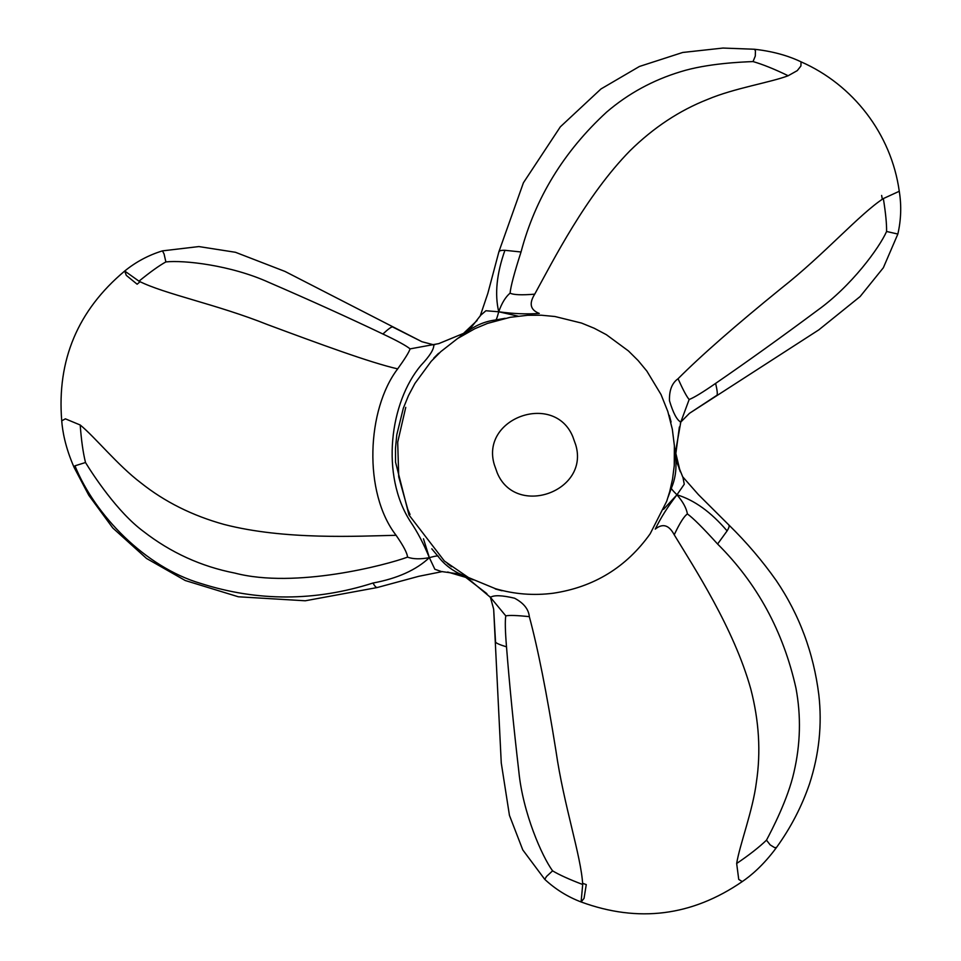 <?xml version="1.0" encoding="UTF-8"?>
<svg xmlns="http://www.w3.org/2000/svg" width="961" height="961" viewBox="0 0 961 961"><rect width="100%" height="100%" fill="white"/><g stroke="black" fill="none" stroke-linecap="round" stroke-linejoin="round"><path stroke-width="1.44" d="M396.088 535.289C403.536 546.04 407.344 553.32 407.512 557.14C386.274 565.008 295.399 588.937 234.868 573.092C201.209 566.522 170.734 552.623 143.417 531.397C117.434 512.213 92.929 474.698 85.505 462.517C83.078 452.703 81.313 440.21 80.207 425.002C94.803 436.859 117.831 465.436 140.847 482.83C164.595 501.774 192.356 515.649 224.129 524.454C285.105 540.19 357.72 536.118 396.088 535.289C362.97 492.512 366.826 409.314 397.674 368.88C369.937 362.549 319.124 343.762 267.759 324.698C216.886 304.325 164.583 294.114 138.985 281.177L124.714 271.026C77.805 310.343 56.819 360.267 61.732 420.822L65.384 418.84L80.207 425.002C94.803 436.859 117.831 465.436 140.847 482.83C164.595 501.774 192.356 515.649 224.129 524.454C285.105 540.19 357.72 536.118 396.088 535.289M85.505 462.517L74.958 465.821L74.153 467.514L88.808 495.299L112.797 527.997L146.54 558.461L185.233 580.516L238.34 596.781L305.286 600.781L377.144 587.555L418.792 576.3L442.528 571.555M407.512 557.14C413.11 559.17 420.389 559.35 429.351 557.644C416.221 570.017 397.446 578.474 373.012 583.027C315.124 601.49 257.692 601.622 200.741 583.435C145.291 567.194 94.791 514.988 74.958 465.821M392.797 327.052L421.927 341.72L433.795 344.843C434.12 349.083 429.855 355.906 421.002 365.312C389.854 402.082 380.304 475.13 410.491 521.703C417.494 532.01 423.777 543.986 429.351 557.644L434.852 569.26L441.327 571.519L458.709 573.933L465.484 576.3M663.57 509.318L676.952 494.807C667.919 506.459 660.688 517.895 655.258 529.115C662.706 523.072 669.036 524.97 674.226 534.796C694.13 567.603 733.952 628.458 750.817 689.121C759.082 721.05 760.944 752.031 756.415 782.062C752.859 810.7 739.622 844.923 736.667 863.495L738.733 879.411L742.264 881.585C750.421 876.06 763.238 865.561 776.5 847.482L774.626 847.626L770.181 844.887L766.494 840.154C759.214 847.158 749.268 854.942 736.667 863.495M464.499 333.767L469.941 329.082L480.728 315.22L485.918 310.751L498.735 311.784C513.342 313.791 526.856 314.343 539.289 313.43C530.34 309.995 528.814 303.568 534.724 294.162C553.188 260.527 585.97 195.6 630.092 150.661C653.612 127.549 679.499 110.443 707.777 99.343C734.348 88.124 770.602 82.466 788.176 75.739L797.294 70.609L800.921 65.985L801.042 61.84C792.176 57.54 776.668 51.69 754.397 49.251L755.442 50.789L755.298 56.014L753.04 61.576C741.892 61.984 707.044 63.438 680.592 71.727C652.927 80.111 628.278 93.553 606.655 112.065C563.819 151.466 535.277 198.11 521.03 251.986C514.351 272.744 510.699 286.462 510.087 293.141C513.474 294.895 521.691 295.243 534.724 294.162M883.351 198.567C885.658 212.922 886.727 223.889 886.583 231.481L897.85 234.052C901.106 219.793 901.586 205.534 899.268 191.275L883.351 198.567C859.338 214.255 824.346 254.449 781.269 288.324C735.441 325.515 701.025 355.654 678.046 378.742C671.991 383.031 669.132 390.37 669.481 400.737C673.193 413.098 676.964 420.197 680.796 422.047L675.379 452.523M582.654 883.303L586.27 884.588L584.036 898.391L581.093 901.959L582.702 884.504C581.117 855.867 563.807 805.462 556.011 751.226C546.725 692.941 537.824 648.074 529.319 616.626C528.634 609.226 523.709 603.088 514.555 598.198C501.99 595.243 493.954 594.955 490.434 597.346L466.758 577.429M140.054 281.729L137.135 284.216L126.299 275.375L124.714 271.026C135.909 261.897 148.487 255.17 162.457 250.869L164.067 253.92L165.869 261.921C159.226 265.584 150.264 271.999 138.985 281.177M165.869 261.921C183.683 259.987 230.748 265.08 268.888 282.402C310.079 300.204 348.074 317.406 382.898 334.008C397.145 340.735 406.203 345.684 410.095 348.879C409.002 352.231 404.857 358.897 397.674 368.88M438.672 343.642L410.095 348.879M463.887 334.224L462.866 335.173M423.477 538.797L429.351 557.644C435.958 555.83 438.937 555.494 438.288 556.623C445.003 565.416 454.085 571.975 465.532 576.324C454.085 571.975 445.003 565.416 438.288 556.623L431.789 548.815L438.288 556.623M433.735 358.153L438.636 353.264M495.42 588.685C514.399 594.234 533.703 595.748 553.32 593.213C593.994 587.087 626.284 567.29 650.165 533.799L666.694 501.294L669.745 491.527L672.52 479.227L674.25 465.629L674.382 445.784L672.328 429.219L667.823 411.512L661.036 394.551L646.873 371.114L638.14 360.555L628.41 350.909L606.355 334.68L594.246 328.266L581.561 323.076L554.977 316.517L541.331 315.22L527.625 315.28L510.147 317.322L487.455 323.425L474.818 328.722L457.568 338.524L440.823 351.618L431.165 361.348L414.948 383.403L408.521 395.512L403.332 408.197L396.785 434.78L395.488 448.427L395.536 462.133L408.978 514.952L444.366 561.008L468.439 577.525L495.42 588.685M501.99 590.751L495.323 588.961M498.963 251.95C499.035 250.761 501.017 250.22 504.921 250.304C496.645 273.741 494.579 294.234 498.735 311.784C496.993 318.415 495.804 321.166 495.155 320.049C484.176 321.467 473.953 326.043 464.463 333.791C473.953 326.043 484.176 321.467 495.155 320.049L505.162 318.307M405.746 407.344L397.698 442.192L398.731 476.848L407.764 509.342L410.035 514.447L407.764 509.342L398.731 476.848L397.698 442.192L405.746 407.344M675.042 454.133C677 466.217 675.859 477.365 671.595 487.575L668.099 497.113M529.319 616.626C517.078 615.388 509.234 615.136 505.786 615.869L490.434 597.346L493.666 609.202L495.528 641.756M505.786 615.869C504.969 620.83 505.21 631.161 506.507 646.849C499.36 644.663 495.708 643.017 495.54 641.9M510.087 293.141C505.534 296.961 501.738 303.183 498.735 311.784L517.991 316.133M674.646 452.054L679.511 469.833M671.595 487.575C670.298 487.575 672.087 489.99 676.952 494.807L684.268 484.224L682.983 477.497L676.376 461.232L675.042 454.181M582.702 884.504C569.128 879.327 559.086 874.774 552.587 870.846C542.016 856.383 522.88 813.078 518.82 771.383C513.642 726.816 509.546 685.313 506.507 646.849M552.587 870.846L546.569 876.408L544.731 879.327C555.434 889.273 567.555 896.817 581.057 901.947C638.224 922.92 691.968 916.133 742.264 881.585M753.04 61.576C762.746 64.375 774.458 69.096 788.176 75.739M728.666 524.922C729.651 525.583 729.135 527.577 727.105 530.904C710.948 512.021 694.238 499.996 676.952 494.807C682.911 501.714 686.406 508.105 687.427 513.967C684.208 516.021 679.811 522.964 674.226 534.796M669.312 415.332L671.09 422.023M678.046 378.742C683.103 389.95 686.803 396.881 689.157 399.5L680.796 422.047L689.445 413.326L716.714 395.427M882.33 199.215L881.633 195.443M687.427 513.967C692.905 517.835 702.959 527.853 717.591 544.022C757.136 583.303 783.263 631.341 795.96 688.136C801.186 716.113 800.501 744.186 793.93 772.344C787.876 799.384 771.719 830.304 766.494 840.154M886.583 231.481C879.339 247.866 851.41 286.09 817.33 310.451C781.317 337.215 747.418 361.528 715.633 383.379C702.683 392.352 693.866 397.722 689.157 399.5M497.197 472.812C515.745 517.835 589.73 491.588 575.747 444.943L572.816 436.69C554.293 391.656 480.284 417.915 494.278 464.547L497.197 472.812M74.153 467.514C65.132 446.997 62.441 430.636 61.732 420.822L65.384 418.84L80.207 425.002M373.012 583.027C374.886 586.45 376.352 587.892 377.409 587.375M392.665 326.98C391.62 326.572 388.364 328.914 382.898 334.008M504.921 250.304L521.03 251.986M727.105 530.904L717.591 544.022M715.633 383.379C717.314 390.659 717.711 394.659 716.834 395.355M899.268 191.275C891.279 133.711 852.767 84.496 801.042 61.84M421.927 341.72L284.997 271.434L235.457 252.287L198.891 246.569L162.457 250.869M433.207 344.891L434.889 344.663M486.879 593.646L464.992 576.804M477.112 320.481L459.394 337.299M438.841 343.594L464.319 333.071M447.682 572.023L471.286 579.015M490.783 597.838L489.738 596.505M465.076 333.347L457.568 338.524M675.115 454.877L674.382 445.784M451.538 566.726L447.345 563.482M467.31 577.056L473.076 579.927M480.176 316.085L487.852 293.321L498.939 251.626L523.409 182.782L560.347 126.816L600.985 88.953L639.437 66.465L682.682 52.471L722.996 48.05L754.397 49.251M493.666 609.202L501.258 762.926L509.45 815.396L522.784 849.92L544.731 879.327M680.244 471.743L674.538 447.982M679.379 426.996L675.739 454.361M681.049 421.507L680.412 423.08M689.445 413.326L818.772 329.887L860.119 296.553L883.351 267.747L897.85 234.052M682.514 476.584L698.395 494.615L728.955 525.066C746.553 542.304 762.349 560.84 776.344 580.684C799.396 614.752 813.559 652.783 818.82 694.779C822.232 724.498 819.144 754.169 809.558 783.768C801.834 806.399 790.807 827.637 776.5 847.482"/></g></svg>
